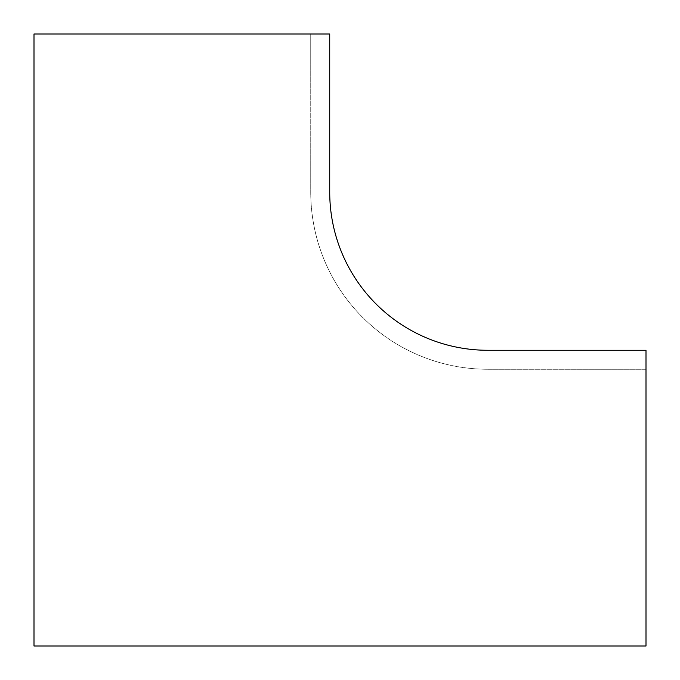 <?xml version="1.0" encoding="UTF-8"?>
<svg xmlns="http://www.w3.org/2000/svg" width="680" height="680" viewBox="0 0 680 680"><rect width="100%" height="100%" fill="white"/><g stroke="black" fill="none" stroke-linecap="round" stroke-linejoin="round"><path stroke-width="0.51" stroke-dasharray="3.4 2.55" d="M34 34L34 646L646 646L646 369.257L487.858 369.257A177.114 177.114 0 0 1 310.743 192.143L310.743 34L34 34L34 646L646 646L646 350.276L487.858 350.276A158.143 158.143 0 0 1 329.724 192.143L329.724 34L34 34L34 646L646 646L646 369.257L487.858 369.257A177.114 177.114 0 0 1 310.743 192.143L310.743 34L34 34"/><path stroke-width="1.02" d="M646 646L646 350.276L487.858 350.276A158.143 158.143 0 0 1 329.724 192.143L329.724 34L34 34L34 646L646 646"/></g></svg>
